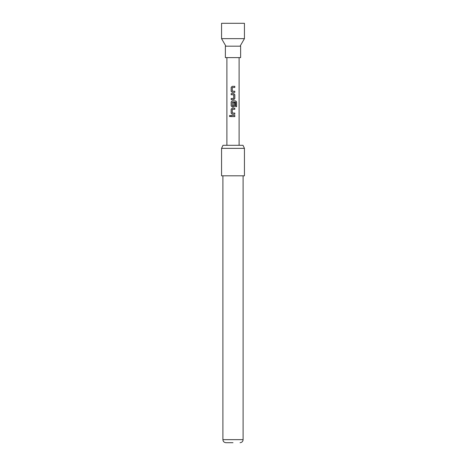 <?xml version="1.0" encoding="UTF-8"?>
<svg xmlns="http://www.w3.org/2000/svg" width="466" height="466" viewBox="0 0 466 466"><rect width="100%" height="100%" fill="white"/><g stroke="black" fill="none" stroke-linecap="round" stroke-linejoin="round"><path stroke-width="0.7" d="M229.383 116.034L229.977 115.341L230.6 116.034L229.977 116.727L229.383 116.034M229.994 116.727L229.429 116.034L229.994 115.341M234.788 86.326L234.788 87.451M234.788 91.225L234.788 92.344M234.788 98.582L233.775 99.631L231.159 99.631L231.159 98.507L233.711 98.437L233.711 94.808L231.159 94.738L231.159 93.614L233.781 93.614L234.788 94.662L234.812 98.582L233.781 99.631M231.183 94.738L231.183 93.614M235.668 100.901L236.553 101.949L236.553 106.656M234.788 102.654L234.788 105.869L233.775 106.918L232.202 106.918L231.159 105.869L231.159 101.949L232.202 100.901L235.703 100.901L236.594 101.949L236.594 106.656L235.633 106.656L235.563 102.141L232.284 102.217L232.359 105.916L233.711 105.84L233.711 102.654L234.812 102.654L234.812 105.869L233.781 106.918M234.788 108.188L234.788 109.306M234.788 113.081L234.788 114.205M234.788 115.475L234.788 116.593M233 46.175L225.375 46.175L225.375 57.615L240.625 57.615L240.625 46.175L233 46.175M233 442.7L225.946 442.7C224.076 442.502 223.063 441.483 222.894 439.648L243.106 439.648C242.937 441.483 241.924 442.502 240.054 442.7M244.44 148.357L243.013 145.305L222.987 145.305L221.56 148.357L221.56 175.81L244.44 175.81L244.44 148.357L221.56 148.357M244.44 38.649L244.44 23.3L221.56 23.3L221.56 38.649L244.44 38.649L240.089 46.175M233 116.593L231.159 116.593L231.159 115.475L234.812 115.475L234.812 116.593L233 116.593M233 114.205L232.202 114.205L231.159 113.156L231.159 109.23L232.202 108.188L234.812 108.188L234.812 109.306L232.284 109.382L232.284 113.005L234.812 113.081L234.812 114.205L233 114.205M233 92.344L232.202 92.344L231.159 91.295L231.159 87.375L232.202 86.326L234.812 86.326L234.812 87.451L232.284 87.526L232.284 91.15L234.812 91.225L234.812 92.344L233 92.344M233.781 93.614L234.812 94.662L234.812 98.582M231.183 116.593L231.183 115.475M232.214 114.205L231.159 113.156M231.183 113.156L231.159 109.23M231.183 109.23L232.214 108.188M232.214 106.918L231.183 105.869L231.159 101.949M231.183 101.949L232.214 100.901M231.183 99.631L231.183 98.507M232.214 92.344L231.159 91.295M231.183 91.295L231.159 87.375M231.183 87.375L232.214 86.326M243.106 175.81L243.106 439.648M225.911 46.175L221.56 38.649M226.901 57.615L226.901 145.305M239.099 57.615L239.099 145.305M222.894 175.81L222.894 439.648"/></g></svg>
